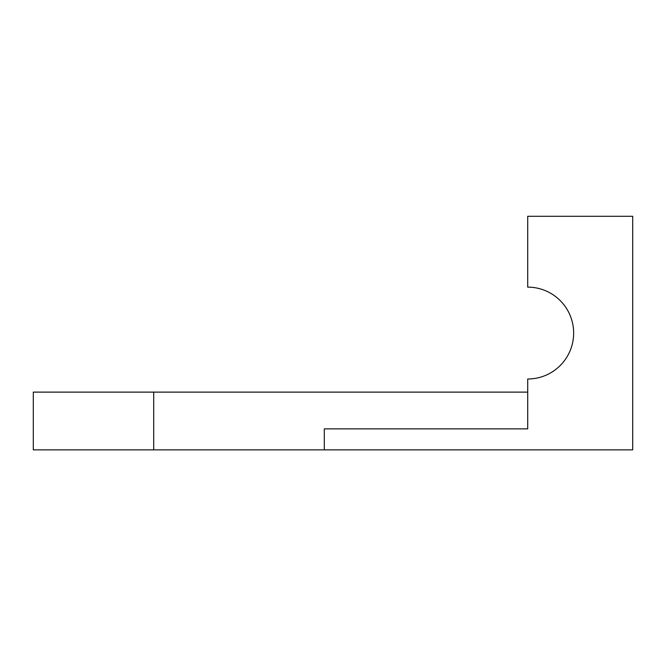 <?xml version="1.0" encoding="UTF-8"?>
<svg xmlns="http://www.w3.org/2000/svg" width="666" height="666" viewBox="0 0 666 666"><rect width="100%" height="100%" fill="white"/><g stroke="black" fill="none" stroke-linecap="round" stroke-linejoin="round"><path stroke-width="1" d="M324.309 449.858L324.309 428.862L527.713 428.862L527.713 378.996A45.929 45.929 0 0 0 573.651 333.067A45.929 45.929 0 0 0 527.713 287.138L527.713 216.275L632.7 216.275L632.7 449.858L153.713 449.858L153.713 392.116L33.3 392.116L33.3 449.858L153.713 449.858M527.713 392.116L153.713 392.116M527.713 428.862L324.309 428.862M632.7 216.275L606.451 216.275"/></g></svg>
